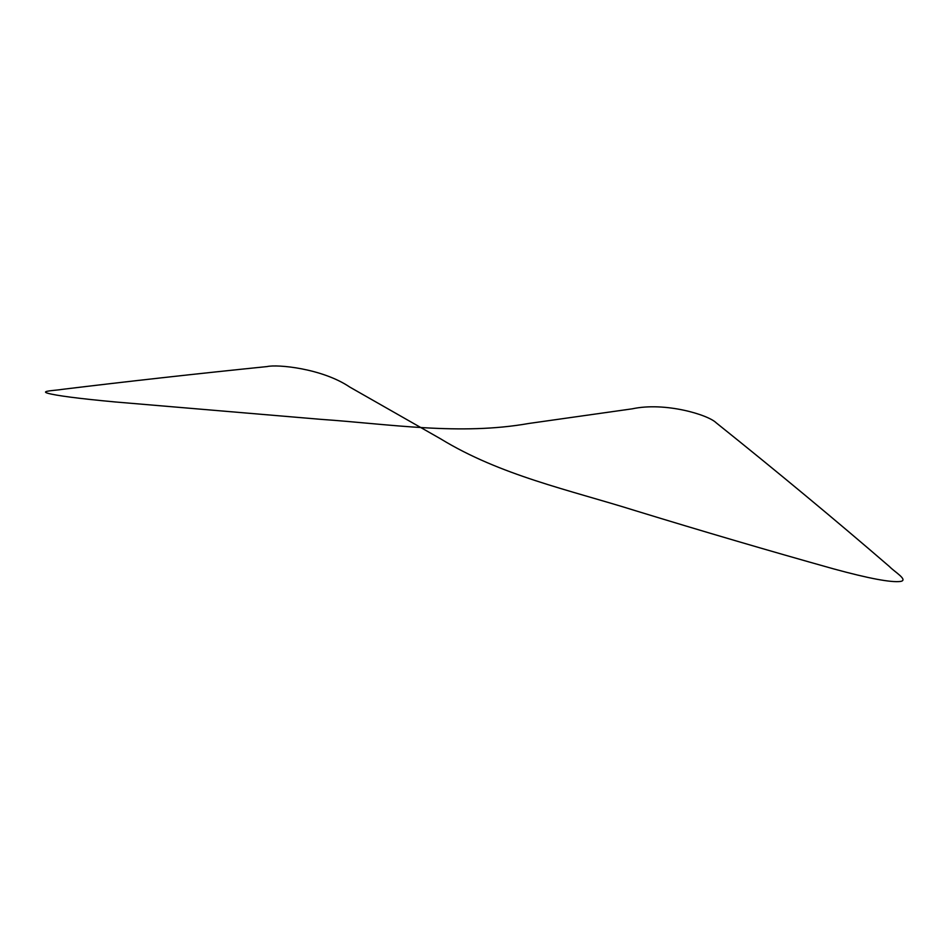 <?xml version="1.0" encoding="UTF-8"?>
<svg xmlns="http://www.w3.org/2000/svg" width="948" height="948" viewBox="0 0 948 948"><rect width="100%" height="100%" fill="white"/><g stroke="black" fill="none" stroke-linecap="round" stroke-linejoin="round"><path stroke-width="1.42" d="M267.146 366.568C277.302 364.162 322.178 368.357 349.812 387.092L440.5 438.77C500.319 475.375 569.321 489.938 635.409 510.688C702.432 531.236 768.532 550.646 833.742 568.919C868.889 578.505 891.179 582.676 900.6 581.432C908.575 579.986 894.485 571.881 889.449 566.56C834.904 519.528 777.147 471.618 716.19 422.808C708.038 414.667 664.832 401.774 632.269 408.825L528.937 423.448C459.804 435.677 390.221 424.123 321.088 419.36L114.981 401.94C78.637 398.551 56.11 395.624 47.4 393.147C40.136 390.896 55.825 390.517 62.106 389.379C127.139 381.475 195.478 373.868 267.146 366.568"/></g></svg>
